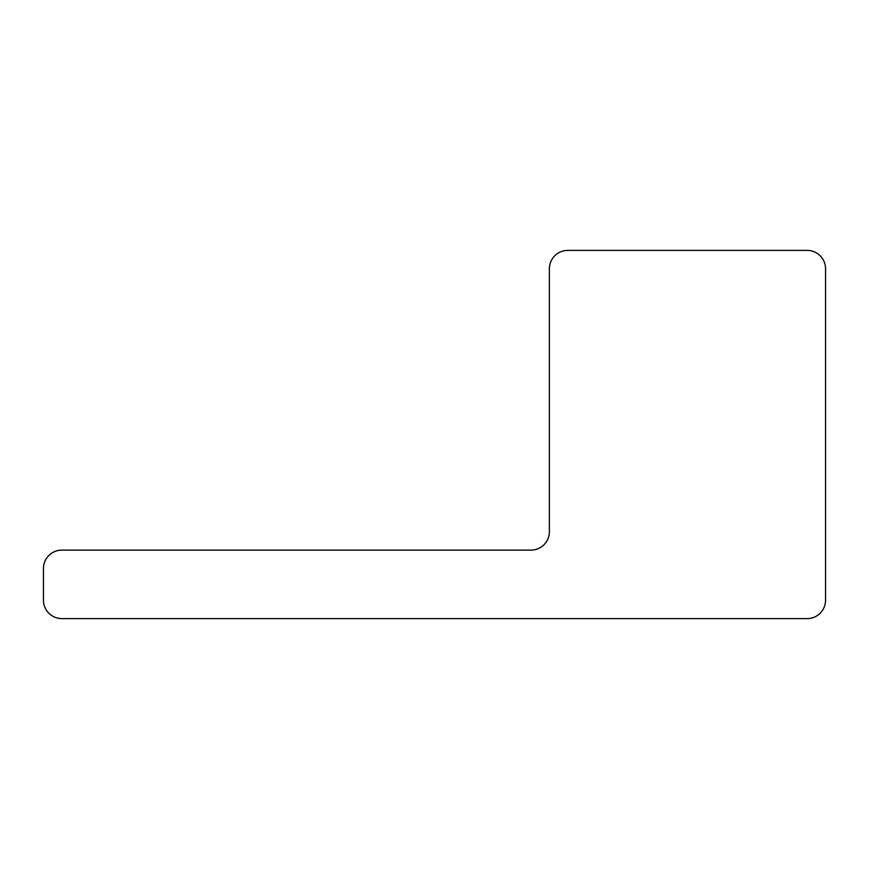 <?xml version="1.0" encoding="UTF-8"?>
<svg xmlns="http://www.w3.org/2000/svg" width="869" height="869" viewBox="0 0 869 869"><rect width="100%" height="100%" fill="white"/><g stroke="black" fill="none" stroke-linecap="round" stroke-linejoin="round"><path stroke-width="1.3" d="M567.794 250.391L807.138 250.391A18.412 18.412 0 0 1 825.55 268.803L825.55 600.197A18.412 18.412 0 0 1 807.138 618.609L61.862 618.609A18.412 18.412 0 0 1 43.45 600.197L43.45 568.532A18.412 18.412 0 0 1 61.862 550.12L530.97 550.12A18.412 18.412 0 0 0 549.382 531.709L549.382 268.803A18.412 18.412 0 0 1 567.794 250.391"/></g></svg>
